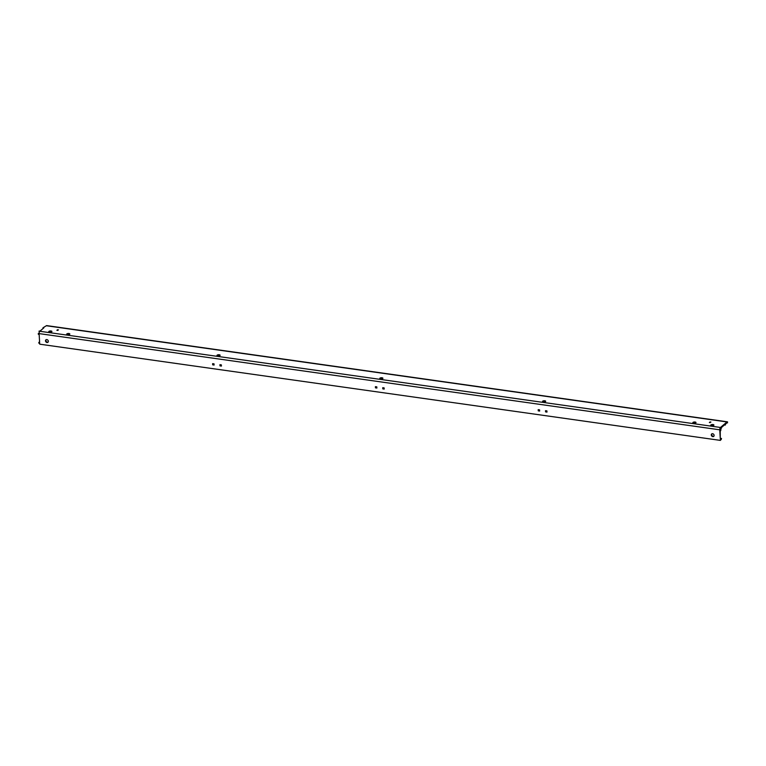 <?xml version="1.0" encoding="UTF-8"?>
<svg xmlns="http://www.w3.org/2000/svg" width="766" height="766" viewBox="0 0 766 766"><rect width="100%" height="100%" fill="white"/><g stroke="black" fill="none" stroke-linecap="round" stroke-linejoin="round"><path stroke-width="1.15" d="M382.502 378.701A1.57 0.613 -3.3 0 0 382.081 378.605A1.57 0.613 -3.3 0 0 380.214 378.835M380.645 378.94A1.57 0.613 -3.3 0 0 382.904 378.26A1.57 0.613 -3.3 0 0 382.023 377.772A1.57 0.613 -3.3 0 0 379.764 378.442A1.57 0.613 -3.3 0 0 380.645 378.94M219.727 355.692A1.57 0.613 -3.3 0 0 219.296 355.596A1.57 0.613 -3.3 0 0 217.429 355.826M217.86 355.931A1.57 0.613 -3.3 0 0 220.12 355.252A1.57 0.613 -3.3 0 0 219.248 354.763A1.57 0.613 -3.3 0 0 216.979 355.434A1.57 0.613 -3.3 0 0 217.86 355.931M545.287 401.71A1.57 0.613 -3.3 0 0 544.856 401.614A1.57 0.613 -3.3 0 0 542.998 401.844M543.429 401.949A1.57 0.613 -3.3 0 0 545.689 401.269A1.57 0.613 -3.3 0 0 544.808 400.781A1.57 0.613 -3.3 0 0 542.548 401.451A1.57 0.613 -3.3 0 0 543.429 401.949M69.419 334.455A1.57 0.613 -3.3 0 0 68.988 334.349A1.57 0.613 -3.3 0 0 67.13 334.589M67.561 334.685A1.57 0.613 -3.3 0 0 69.821 334.014A1.57 0.613 -3.3 0 0 68.94 333.516A1.57 0.613 -3.3 0 0 66.68 334.196A1.57 0.613 -3.3 0 0 67.561 334.685M51.514 331.917A1.57 0.613 -3.3 0 0 51.083 331.822A1.57 0.613 -3.3 0 0 49.225 332.051M49.656 332.157A1.57 0.613 -3.3 0 0 51.916 331.477A1.57 0.613 -3.3 0 0 51.035 330.989A1.57 0.613 -3.3 0 0 48.775 331.659A1.57 0.613 -3.3 0 0 49.656 332.157M711.212 425.628A1.57 0.613 176.7 0 1 713.069 425.389A1.57 0.613 176.7 0 1 713.5 425.494M713.022 424.555A1.57 0.613 176.7 0 1 713.902 425.044A1.57 0.613 176.7 0 1 711.633 425.724A1.57 0.613 176.7 0 1 710.762 425.235A1.57 0.613 176.7 0 1 713.022 424.555M693.297 423.091A1.57 0.613 176.7 0 1 695.164 422.861A1.57 0.613 176.7 0 1 695.595 422.956M695.116 422.028A1.57 0.613 176.7 0 1 695.997 422.516A1.57 0.613 176.7 0 1 693.728 423.196A1.57 0.613 176.7 0 1 692.847 422.698A1.57 0.613 176.7 0 1 695.116 422.028M48.114 342.067A1.57 1.283 49.8 0 1 46.123 339.711M46.841 339.606A1.57 1.283 49.8 0 1 47.004 342.507A1.57 1.283 49.8 0 1 46.841 339.606M711.911 433.815A1.57 1.283 -130.2 0 0 713.902 436.17M712.792 436.61A1.57 1.283 -130.2 0 0 712.619 433.719A1.57 1.283 -130.2 0 0 712.792 436.61M220.005 365.87L221.422 366.071L221.345 364.884L219.938 364.683L220.005 365.87L221.393 365.669M220.359 364.74L220.407 365.535M212.68 364.836L214.097 365.037L214.02 363.84L212.613 363.649L212.68 364.836L214.068 364.635M213.034 363.706L213.082 364.501M545.574 411.888L546.981 412.089L546.914 410.902L545.507 410.7L545.574 411.888L546.962 411.687M545.928 410.758L545.976 411.553M538.249 410.854L539.657 411.055L539.59 409.858L538.182 409.666L538.249 410.854L539.637 410.653M538.603 409.724L538.651 410.519M382.789 388.879L384.197 389.08L384.13 387.893L382.722 387.692L382.789 388.879L384.178 388.678M383.144 387.749L383.192 388.544M375.464 387.845L376.872 388.046L376.805 386.849L375.397 386.658L375.464 387.845L376.853 387.644M375.819 386.715L375.867 387.51M710.053 421.951L709.364 422.535L710.925 422.076L710.053 421.951L710.101 422.64M57.565 329.725L58.436 329.849L57.747 330.433L56.876 330.309L57.565 329.725L57.613 330.414M725.661 423.952L726.972 422.851M39.114 333.603L720.576 429.927L720.624 430.76L719.81 430.645L720.279 438.688L721.093 438.803L721.141 439.636L720.327 439.521L720.385 440.393L39.736 344.183L39.679 343.321L38.865 343.206L38.817 342.373L39.631 342.488L39.162 334.445L38.348 334.321L38.3 333.488L39.114 333.603A1.819 0.766 -82 0 1 39.813 331.266L720.461 427.466L719.762 429.812A1.819 0.766 -82 0 1 720.461 427.466L721.275 427.581L721.677 427.246L720.863 427.131L724.445 424.105L725.661 423.885L724.847 423.77L727.001 421.942A1.819 0.766 -82 0 1 727.355 421.817A1.819 0.766 -82 0 1 727.413 421.836L727.547 422.851M725.661 423.885L725.306 425.053L725.258 424.22M724.445 424.105L724.492 424.939L725.306 425.053M721.677 427.313L724.492 424.939M721.677 427.246L721.323 428.414L721.275 427.581M720.509 428.299L721.323 428.414M720.576 429.927L720.978 429.592L720.164 429.477M720.624 430.76L720.978 429.592M720.279 438.688L720.232 430.703M721.093 438.803L721.495 438.468L720.682 438.353M721.141 439.636L721.495 438.468M720.385 440.393L720.758 439.588M38.817 342.373L39.612 342.086M38.3 333.488L39.114 333.21M39.344 332.023L38.999 331.151L39.813 331.266M38.999 331.151L40.215 330.922L43.796 327.896L42.982 327.781L43.03 328.547M42.982 327.781L46.353 325.741A1.819 0.766 -82 0 1 46.707 325.607A1.819 0.766 -82 0 1 46.764 325.627L727.298 421.817M727.537 421.875L727.384 422.765M46.353 325.741L727.001 421.942L727.049 422.784M727.355 421.817L46.707 325.607"/></g></svg>
